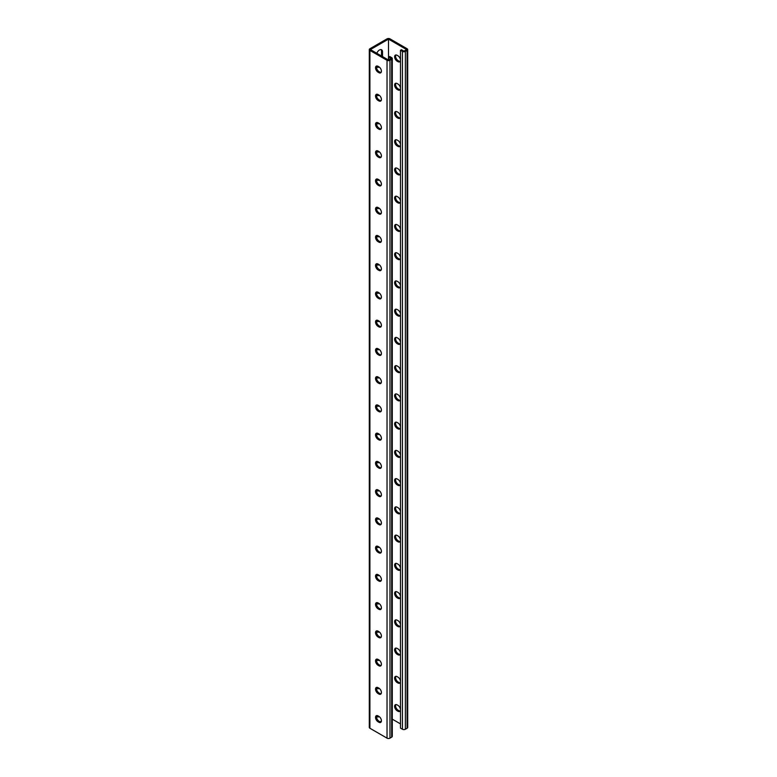 <?xml version="1.0" encoding="UTF-8"?>
<svg xmlns="http://www.w3.org/2000/svg" width="777" height="777" viewBox="0 0 777 777"><rect width="100%" height="100%" fill="white"/><g stroke="black" fill="none" stroke-linecap="round" stroke-linejoin="round"><path stroke-width="1.17" d="M388.5 39.132L388.5 60.033L370.396 49.582L388.5 39.132L406.604 49.582L403.914 51.136L401.466 49.728L400.485 50.291L400.485 728.127L402.437 729.253L402.437 51.418L400.485 50.291M379.263 67.055A4.322 2.496 -60 0 1 377.292 67.162A4.322 2.496 -60 0 1 376.631 66.424M376.806 53.283A4.322 2.496 -60 0 1 381.614 49.796A4.322 2.496 -60 0 1 382.507 51.768L382.507 56.575M379.263 95.299A4.322 2.496 -60 0 1 377.292 95.406A4.322 2.496 -60 0 1 376.631 94.658M379.263 349.485A4.322 2.496 -60 0 1 377.292 349.601A4.322 2.496 -60 0 1 376.631 348.854M379.263 377.729A4.322 2.496 -60 0 1 377.292 377.845A4.322 2.496 -60 0 1 376.631 377.098M379.263 321.241A4.322 2.496 -60 0 1 377.292 321.357A4.322 2.496 -60 0 1 376.631 320.61M379.263 292.997A4.322 2.496 -60 0 1 377.292 293.114A4.322 2.496 -60 0 1 376.631 292.366M379.263 264.753A4.322 2.496 -60 0 1 377.292 264.87A4.322 2.496 -60 0 1 376.631 264.122M379.263 236.509A4.322 2.496 -60 0 1 377.292 236.626A4.322 2.496 -60 0 1 376.631 235.878M379.263 208.265A4.322 2.496 -60 0 1 377.292 208.382A4.322 2.496 -60 0 1 376.631 207.634M379.263 180.021A4.322 2.496 -60 0 1 377.292 180.138A4.322 2.496 -60 0 1 376.631 179.39M379.263 151.777A4.322 2.496 -60 0 1 377.292 151.894A4.322 2.496 -60 0 1 376.631 151.146M379.263 123.533A4.322 2.496 -60 0 1 377.292 123.65A4.322 2.496 -60 0 1 376.631 122.902M380.099 721.814L381.39 721.075M376.631 716.015A4.322 2.496 120 0 0 377.292 716.763A4.322 2.496 120 0 0 379.263 716.647M376.631 687.771A4.322 2.496 120 0 0 377.292 688.519A4.322 2.496 120 0 0 379.263 688.403M376.631 433.576A4.322 2.496 120 0 0 377.292 434.324A4.322 2.496 120 0 0 379.263 434.217M376.631 405.341A4.322 2.496 120 0 0 377.292 406.08A4.322 2.496 120 0 0 379.263 405.973M376.631 461.82A4.322 2.496 120 0 0 377.292 462.568A4.322 2.496 120 0 0 379.263 462.461M376.631 490.064A4.322 2.496 120 0 0 377.292 490.811A4.322 2.496 120 0 0 379.263 490.695M376.631 518.308A4.322 2.496 120 0 0 377.292 519.055A4.322 2.496 120 0 0 379.263 518.939M376.631 546.552A4.322 2.496 120 0 0 377.292 547.299A4.322 2.496 120 0 0 379.263 547.183M376.631 574.795A4.322 2.496 120 0 0 377.292 575.543A4.322 2.496 120 0 0 379.263 575.427M376.631 603.039A4.322 2.496 120 0 0 377.292 603.787A4.322 2.496 120 0 0 379.263 603.671M376.631 631.283A4.322 2.496 120 0 0 377.292 632.031A4.322 2.496 120 0 0 379.263 631.915M376.631 659.527A4.322 2.496 120 0 0 377.292 660.275A4.322 2.496 120 0 0 379.263 660.159M378.321 66.472A4.322 2.496 -60 0 1 376.855 66.783M381.07 49.602A4.322 2.496 -60 0 1 381.526 51.204L381.526 56.012M378.321 94.716A4.322 2.496 -60 0 1 376.855 95.027M378.321 348.902A4.322 2.496 -60 0 1 376.855 349.223M378.321 377.146A4.322 2.496 -60 0 1 376.855 377.457M378.321 320.658A4.322 2.496 -60 0 1 376.855 320.979M378.321 292.414A4.322 2.496 -60 0 1 376.855 292.735M378.321 264.17A4.322 2.496 -60 0 1 376.855 264.491M378.321 235.926A4.322 2.496 -60 0 1 376.855 236.247M378.321 207.682A4.322 2.496 -60 0 1 376.855 208.003M378.321 179.438A4.322 2.496 -60 0 1 376.855 179.759M378.321 151.194A4.322 2.496 -60 0 1 376.855 151.515M378.321 122.96A4.322 2.496 -60 0 1 376.855 123.271M369.298 49.582A2.078 1.195 0 0 0 369.91 50.427L387.033 60.315A2.078 1.195 0 0 0 389.967 60.315L391.676 59.324A2.078 1.195 0 0 0 392.288 58.479L392.288 736.314A2.078 1.195 0 0 1 391.676 737.159L389.967 738.15A2.078 1.195 0 0 1 387.033 738.15L369.91 728.263A2.078 1.195 0 0 1 369.298 727.418L369.298 49.582A2.078 1.195 0 0 1 369.91 48.737L387.033 38.85A2.078 1.195 180 0 1 389.967 38.85L407.09 48.737A2.078 1.195 180 0 1 407.702 49.582A2.078 1.195 180 0 1 407.09 50.427L405.38 51.418A2.078 1.195 180 0 1 402.437 51.418M376.855 716.375A4.322 2.496 120 0 0 378.321 716.064M376.855 688.14A4.322 2.496 120 0 0 378.321 687.82M376.855 433.945A4.322 2.496 120 0 0 378.321 433.634M376.855 405.701A4.322 2.496 120 0 0 378.321 405.39M376.855 462.189A4.322 2.496 120 0 0 378.321 461.878M376.855 490.433A4.322 2.496 120 0 0 378.321 490.112M376.855 518.677A4.322 2.496 120 0 0 378.321 518.356M376.855 546.921A4.322 2.496 120 0 0 378.321 546.6M376.855 575.165A4.322 2.496 120 0 0 378.321 574.844M376.855 603.408A4.322 2.496 120 0 0 378.321 603.088M376.855 631.652A4.322 2.496 120 0 0 378.321 631.332M376.855 659.896A4.322 2.496 120 0 0 378.321 659.576M397.154 365.986A3.594 2.078 -120 0 0 395.357 365.812A3.594 2.078 -120 0 0 394.813 368.696A3.594 2.078 -120 0 0 397.154 371.862L397.941 372.319A3.594 2.078 -120 0 0 399.737 372.494A3.594 2.078 -120 0 0 400.485 370.852A3.594 2.078 -120 0 0 397.941 366.443L397.154 365.986M397.154 337.742A3.594 2.078 -120 0 0 395.357 337.568A3.594 2.078 -120 0 0 394.813 340.452A3.594 2.078 -120 0 0 397.154 343.619L397.941 344.075A3.594 2.078 -120 0 0 399.737 344.25A3.594 2.078 -120 0 0 400.485 342.608A3.594 2.078 -120 0 0 397.941 338.199L397.154 337.742M397.154 309.508A3.594 2.078 -120 0 0 395.357 309.324A3.594 2.078 -120 0 0 394.813 312.208A3.594 2.078 -120 0 0 397.154 315.375L397.941 315.831A3.594 2.078 -120 0 0 399.737 316.006A3.594 2.078 -120 0 0 400.291 313.121A3.594 2.078 -120 0 0 397.941 309.955L397.154 309.508M397.154 281.264A3.594 2.078 -120 0 0 395.357 281.08A3.594 2.078 -120 0 0 394.813 283.964A3.594 2.078 -120 0 0 397.154 287.131L397.941 287.587A3.594 2.078 -120 0 0 399.737 287.762A3.594 2.078 -120 0 0 400.291 284.887A3.594 2.078 -120 0 0 397.941 281.711L397.154 281.264M397.154 253.02A3.594 2.078 -120 0 0 395.357 252.836A3.594 2.078 -120 0 0 394.813 255.72A3.594 2.078 -120 0 0 397.154 258.896L397.941 259.343A3.594 2.078 -120 0 0 399.737 259.518A3.594 2.078 -120 0 0 400.291 256.643A3.594 2.078 -120 0 0 397.941 253.467L397.154 253.02M397.154 224.776A3.594 2.078 -120 0 0 395.357 224.592A3.594 2.078 -120 0 0 394.813 227.476A3.594 2.078 -120 0 0 397.154 230.652L397.941 231.099A3.594 2.078 -120 0 0 399.737 231.284A3.594 2.078 -120 0 0 400.291 228.399A3.594 2.078 -120 0 0 397.941 225.223L397.154 224.776M397.154 196.532A3.594 2.078 -120 0 0 395.357 196.358A3.594 2.078 -120 0 0 394.813 199.233A3.594 2.078 -120 0 0 397.154 202.409L397.941 202.855A3.594 2.078 -120 0 0 399.737 203.04A3.594 2.078 -120 0 0 400.291 200.155A3.594 2.078 -120 0 0 397.941 196.979L397.154 196.532M397.154 168.288A3.594 2.078 -120 0 0 395.357 168.114A3.594 2.078 -120 0 0 394.813 170.989A3.594 2.078 -120 0 0 397.154 174.165L397.941 174.611A3.594 2.078 -120 0 0 399.737 174.796A3.594 2.078 -120 0 0 400.291 171.911A3.594 2.078 -120 0 0 397.941 168.745L397.154 168.288M397.154 140.045A3.594 2.078 -120 0 0 395.357 139.87A3.594 2.078 -120 0 0 394.813 142.754A3.594 2.078 -120 0 0 397.154 145.921L397.941 146.367A3.594 2.078 -120 0 0 399.737 146.552A3.594 2.078 -120 0 0 400.291 143.667A3.594 2.078 -120 0 0 397.941 140.501L397.154 140.045M397.154 111.801A3.594 2.078 -120 0 0 395.357 111.626A3.594 2.078 -120 0 0 394.813 114.51A3.594 2.078 -120 0 0 397.154 117.677L397.941 118.133A3.594 2.078 -120 0 0 399.737 118.308A3.594 2.078 -120 0 0 400.291 115.423A3.594 2.078 -120 0 0 397.941 112.257L397.154 111.801M397.154 83.557A3.594 2.078 -120 0 0 395.357 83.382A3.594 2.078 -120 0 0 394.813 86.266A3.594 2.078 -120 0 0 397.154 89.433L397.941 89.889A3.594 2.078 -120 0 0 399.737 90.064A3.594 2.078 -120 0 0 400.291 87.179A3.594 2.078 -120 0 0 397.941 84.013L397.154 83.557M397.154 55.313A3.594 2.078 -120 0 0 395.357 55.138A3.594 2.078 -120 0 0 394.813 58.022A3.594 2.078 -120 0 0 397.154 61.189L397.941 61.645A3.594 2.078 -120 0 0 399.737 61.82A3.594 2.078 -120 0 0 400.291 58.935A3.594 2.078 -120 0 0 397.941 55.769L397.154 55.313M392.288 719.152L400.485 723.892M397.154 400.106A3.594 2.078 60 0 1 394.813 396.94A3.594 2.078 60 0 1 395.357 394.056A3.594 2.078 60 0 1 397.154 394.23L397.941 394.687A3.594 2.078 60 0 1 400.485 399.087A3.594 2.078 60 0 1 399.737 400.738A3.594 2.078 60 0 1 397.941 400.563L397.154 400.106L398.135 399.543L398.922 400A3.594 2.078 -120 0 0 400.165 400.34M397.154 428.35A3.594 2.078 60 0 1 394.813 425.184A3.594 2.078 60 0 1 395.357 422.299A3.594 2.078 60 0 1 397.154 422.474L397.941 422.931A3.594 2.078 60 0 1 400.485 427.331A3.594 2.078 60 0 1 399.737 428.982A3.594 2.078 60 0 1 397.941 428.807L397.154 428.35L398.135 427.787L398.922 428.234A3.594 2.078 -120 0 0 400.165 428.583M397.154 456.594A3.594 2.078 60 0 1 394.813 453.428A3.594 2.078 60 0 1 395.357 450.543A3.594 2.078 60 0 1 397.154 450.718L397.941 451.175A3.594 2.078 60 0 1 400.291 454.341A3.594 2.078 60 0 1 399.737 457.226A3.594 2.078 60 0 1 397.941 457.051L397.154 456.594L398.135 456.031L398.922 456.478A3.594 2.078 -120 0 0 400.165 456.827M397.154 484.838A3.594 2.078 60 0 1 394.813 481.672A3.594 2.078 60 0 1 395.357 478.787A3.594 2.078 60 0 1 397.154 478.962L397.941 479.419A3.594 2.078 60 0 1 400.291 482.585A3.594 2.078 60 0 1 399.737 485.47A3.594 2.078 60 0 1 397.941 485.285L397.154 484.838L398.135 484.275L398.922 484.722A3.594 2.078 -120 0 0 400.165 485.071M397.154 513.082A3.594 2.078 60 0 1 394.813 509.906A3.594 2.078 60 0 1 395.357 507.031A3.594 2.078 60 0 1 397.154 507.206L397.941 507.663A3.594 2.078 60 0 1 400.291 510.829A3.594 2.078 60 0 1 399.737 513.714A3.594 2.078 60 0 1 397.941 513.529L397.154 513.082L398.135 512.519L398.922 512.966A3.594 2.078 -120 0 0 400.165 513.315M397.154 541.326A3.594 2.078 60 0 1 394.813 538.15A3.594 2.078 60 0 1 395.357 535.275A3.594 2.078 60 0 1 397.154 535.45L397.941 535.897A3.594 2.078 60 0 1 400.291 539.073A3.594 2.078 60 0 1 399.737 541.957A3.594 2.078 60 0 1 397.941 541.773L397.154 541.326L398.135 540.763L398.922 541.21A3.594 2.078 -120 0 0 400.165 541.55M397.154 569.57A3.594 2.078 60 0 1 394.813 566.394A3.594 2.078 60 0 1 395.357 563.51A3.594 2.078 60 0 1 397.154 563.694L397.941 564.141A3.594 2.078 60 0 1 400.291 567.317A3.594 2.078 60 0 1 399.737 570.201A3.594 2.078 60 0 1 397.941 570.017L397.154 569.57L398.135 569.007L398.922 569.454A3.594 2.078 -120 0 0 400.165 569.794M397.154 597.814A3.594 2.078 60 0 1 394.813 594.638A3.594 2.078 60 0 1 395.357 591.753A3.594 2.078 60 0 1 397.154 591.938L397.941 592.385A3.594 2.078 60 0 1 400.291 595.561A3.594 2.078 60 0 1 399.737 598.436A3.594 2.078 60 0 1 397.941 598.261L397.154 597.814L398.135 597.241L398.922 597.698A3.594 2.078 -120 0 0 400.165 598.037M397.154 626.058A3.594 2.078 60 0 1 394.813 622.882A3.594 2.078 60 0 1 395.357 619.997A3.594 2.078 60 0 1 397.154 620.182L397.941 620.629A3.594 2.078 60 0 1 400.291 623.805A3.594 2.078 60 0 1 399.737 626.68A3.594 2.078 60 0 1 397.941 626.505L397.154 626.058L398.135 625.485L398.922 625.941A3.594 2.078 -120 0 0 400.165 626.281M397.154 654.292A3.594 2.078 60 0 1 394.813 651.126A3.594 2.078 60 0 1 395.357 648.241A3.594 2.078 60 0 1 397.154 648.426L397.941 648.873A3.594 2.078 60 0 1 400.291 652.039A3.594 2.078 60 0 1 399.737 654.924A3.594 2.078 60 0 1 397.941 654.749L397.154 654.292L398.135 653.729L398.922 654.185A3.594 2.078 -120 0 0 400.165 654.525M397.154 682.536A3.594 2.078 60 0 1 394.813 679.37A3.594 2.078 60 0 1 395.357 676.485A3.594 2.078 60 0 1 397.154 676.66L397.941 677.117A3.594 2.078 60 0 1 400.291 680.283A3.594 2.078 60 0 1 399.737 683.168A3.594 2.078 60 0 1 397.941 682.993L397.154 682.536L398.135 681.973L398.922 682.429A3.594 2.078 -120 0 0 400.165 682.769M397.154 710.78A3.594 2.078 60 0 1 394.813 707.614A3.594 2.078 60 0 1 395.357 704.729A3.594 2.078 60 0 1 397.154 704.904L397.941 705.361A3.594 2.078 60 0 1 400.291 708.527A3.594 2.078 60 0 1 399.737 711.411A3.594 2.078 60 0 1 397.941 711.237L397.154 710.78L398.135 710.217L398.922 710.673A3.594 2.078 -120 0 0 400.165 711.013M400.165 372.096A3.594 2.078 60 0 1 398.922 371.756L398.135 371.299A3.594 2.078 60 0 1 395.92 365.646M400.165 343.852A3.594 2.078 60 0 1 398.922 343.512L398.135 343.055A3.594 2.078 60 0 1 395.92 337.403M400.165 315.608A3.594 2.078 60 0 1 398.922 315.268L398.135 314.811A3.594 2.078 60 0 1 395.92 309.159M400.165 287.364A3.594 2.078 60 0 1 398.922 287.024L398.135 286.567A3.594 2.078 60 0 1 395.92 280.915M400.165 259.12A3.594 2.078 60 0 1 398.922 258.78L398.135 258.323A3.594 2.078 60 0 1 395.92 252.671M400.165 230.876A3.594 2.078 60 0 1 398.922 230.536L398.135 230.089A3.594 2.078 60 0 1 395.92 224.427M400.165 202.632A3.594 2.078 60 0 1 398.922 202.292L398.135 201.845A3.594 2.078 60 0 1 395.92 196.192M400.165 174.398A3.594 2.078 60 0 1 398.922 174.048L398.135 173.601A3.594 2.078 60 0 1 395.92 167.949M400.165 146.154A3.594 2.078 60 0 1 398.922 145.804L398.135 145.357A3.594 2.078 60 0 1 395.92 139.705M400.165 117.91A3.594 2.078 60 0 1 398.922 117.56L398.135 117.113A3.594 2.078 60 0 1 395.92 111.461M400.165 89.666A3.594 2.078 60 0 1 398.922 89.316L398.135 88.869A3.594 2.078 60 0 1 395.92 83.217M400.165 61.422A3.594 2.078 60 0 1 398.922 61.082L398.135 60.625A3.594 2.078 60 0 1 395.92 54.973M395.92 393.89A3.594 2.078 -120 0 0 398.135 399.543M395.92 422.134A3.594 2.078 -120 0 0 398.135 427.787M395.92 450.378A3.594 2.078 -120 0 0 398.135 456.031M395.92 478.622A3.594 2.078 -120 0 0 398.135 484.275M395.92 506.866A3.594 2.078 -120 0 0 398.135 512.519M395.92 535.11A3.594 2.078 -120 0 0 398.135 540.763M395.92 563.344A3.594 2.078 -120 0 0 398.135 569.007M395.92 591.588A3.594 2.078 -120 0 0 398.135 597.241M395.92 619.832A3.594 2.078 -120 0 0 398.135 625.485M395.92 648.076A3.594 2.078 -120 0 0 398.135 653.729M395.92 676.32A3.594 2.078 -120 0 0 398.135 681.973M395.92 704.564A3.594 2.078 -120 0 0 398.135 710.217M407.702 49.582L407.702 727.418A2.078 1.195 180 0 1 407.09 728.263L405.38 729.253A2.078 1.195 180 0 1 402.437 729.253M392.288 58.479A2.078 1.195 0 0 0 391.676 57.634L389.724 56.498L388.743 57.071L391.19 58.479L388.5 60.033M388.743 57.071L388.743 59.887M376.835 376.66A3.594 2.078 -120 0 0 379.059 382.313L379.846 382.77A3.594 2.078 -120 0 0 381.08 383.11M376.835 348.417A3.594 2.078 -120 0 0 379.059 354.069L379.846 354.526A3.594 2.078 -120 0 0 381.08 354.866M376.835 320.173A3.594 2.078 -120 0 0 379.059 325.825L379.846 326.282A3.594 2.078 -120 0 0 381.08 326.622M376.835 291.929A3.594 2.078 -120 0 0 379.059 297.581L379.846 298.038A3.594 2.078 -120 0 0 381.08 298.378M376.835 263.685A3.594 2.078 -120 0 0 379.059 269.337L379.846 269.794A3.594 2.078 -120 0 0 381.08 270.134M376.835 235.45A3.594 2.078 -120 0 0 379.059 241.103L379.846 241.55A3.594 2.078 -120 0 0 381.08 241.89M376.835 207.206A3.594 2.078 -120 0 0 379.059 212.859L379.846 213.306A3.594 2.078 -120 0 0 381.08 213.656M376.835 178.963A3.594 2.078 -120 0 0 379.059 184.615L379.846 185.062A3.594 2.078 -120 0 0 381.08 185.412M376.835 150.719A3.594 2.078 -120 0 0 379.059 156.371L379.846 156.818A3.594 2.078 -120 0 0 381.08 157.168M376.835 122.475A3.594 2.078 -120 0 0 379.059 128.127L379.846 128.574A3.594 2.078 -120 0 0 381.08 128.924M376.835 94.231A3.594 2.078 -120 0 0 379.059 99.883L379.846 100.34A3.594 2.078 -120 0 0 381.08 100.68M376.835 65.987A3.594 2.078 -120 0 0 379.059 71.639L379.846 72.096A3.594 2.078 -120 0 0 381.08 72.436M381.08 411.354A3.594 2.078 60 0 1 379.846 411.014L379.059 410.557A3.594 2.078 60 0 1 376.835 404.904M381.08 439.597A3.594 2.078 60 0 1 379.846 439.258L379.059 438.801A3.594 2.078 60 0 1 376.835 433.148M381.08 467.841A3.594 2.078 60 0 1 379.846 467.492L379.059 467.045A3.594 2.078 60 0 1 376.835 461.392M381.08 496.085A3.594 2.078 60 0 1 379.846 495.736L379.059 495.289A3.594 2.078 60 0 1 376.835 489.636M381.08 524.329A3.594 2.078 60 0 1 379.846 523.98L379.059 523.533A3.594 2.078 60 0 1 376.835 517.88M381.08 552.573A3.594 2.078 60 0 1 379.846 552.224L379.059 551.777A3.594 2.078 60 0 1 376.835 546.124M381.08 580.808A3.594 2.078 60 0 1 379.846 580.468L379.059 580.021A3.594 2.078 60 0 1 376.835 574.368M381.08 609.051A3.594 2.078 60 0 1 379.846 608.712L379.059 608.255A3.594 2.078 60 0 1 376.835 602.602M381.08 637.295A3.594 2.078 60 0 1 379.846 636.955L379.059 636.499A3.594 2.078 60 0 1 376.835 630.846M381.08 665.539A3.594 2.078 60 0 1 379.846 665.199L379.059 664.743A3.594 2.078 60 0 1 376.835 659.09M381.08 693.783A3.594 2.078 60 0 1 379.846 693.443L379.059 692.987A3.594 2.078 60 0 1 376.835 687.334M381.08 722.027A3.594 2.078 60 0 1 379.846 721.687L379.059 721.231A3.594 2.078 60 0 1 376.835 715.578M378.078 377L378.865 377.457A3.594 2.078 60 0 1 381.216 380.623A3.594 2.078 60 0 1 380.662 383.508A3.594 2.078 60 0 1 378.865 383.333L378.078 382.876A3.594 2.078 60 0 1 375.728 379.71A3.594 2.078 60 0 1 376.282 376.826A3.594 2.078 60 0 1 378.078 377M378.078 348.766L378.865 349.213A3.594 2.078 60 0 1 381.216 352.379A3.594 2.078 60 0 1 380.662 355.264A3.594 2.078 60 0 1 378.865 355.089L378.078 354.633A3.594 2.078 60 0 1 375.728 351.466A3.594 2.078 60 0 1 376.282 348.582A3.594 2.078 60 0 1 378.078 348.766M378.078 320.522L378.865 320.969A3.594 2.078 60 0 1 381.216 324.145A3.594 2.078 60 0 1 380.662 327.02A3.594 2.078 60 0 1 378.865 326.845L378.078 326.389A3.594 2.078 60 0 1 375.728 323.222A3.594 2.078 60 0 1 376.282 320.338A3.594 2.078 60 0 1 378.078 320.522M378.078 292.278L378.865 292.725A3.594 2.078 60 0 1 381.216 295.901A3.594 2.078 60 0 1 380.662 298.776A3.594 2.078 60 0 1 378.865 298.601L378.078 298.154A3.594 2.078 60 0 1 375.728 294.978A3.594 2.078 60 0 1 376.282 292.094A3.594 2.078 60 0 1 378.078 292.278M378.078 264.034L378.865 264.481A3.594 2.078 60 0 1 381.216 267.657A3.594 2.078 60 0 1 380.662 270.542A3.594 2.078 60 0 1 378.865 270.357L378.078 269.91A3.594 2.078 60 0 1 375.728 266.734A3.594 2.078 60 0 1 376.282 263.85A3.594 2.078 60 0 1 378.078 264.034M378.078 235.79L378.865 236.237A3.594 2.078 60 0 1 381.216 239.413A3.594 2.078 60 0 1 380.662 242.298A3.594 2.078 60 0 1 378.865 242.113L378.078 241.666A3.594 2.078 60 0 1 375.728 238.49A3.594 2.078 60 0 1 376.282 235.616A3.594 2.078 60 0 1 378.078 235.79M378.078 207.546L378.865 207.993A3.594 2.078 60 0 1 381.216 211.169A3.594 2.078 60 0 1 380.662 214.054A3.594 2.078 60 0 1 378.865 213.869L378.078 213.422A3.594 2.078 60 0 1 375.728 210.246A3.594 2.078 60 0 1 376.282 207.372A3.594 2.078 60 0 1 378.078 207.546M378.078 179.302L378.865 179.759A3.594 2.078 60 0 1 381.216 182.925A3.594 2.078 60 0 1 380.662 185.81A3.594 2.078 60 0 1 378.865 185.625L378.078 185.179A3.594 2.078 60 0 1 375.728 182.012A3.594 2.078 60 0 1 376.282 179.128A3.594 2.078 60 0 1 378.078 179.302M378.078 151.059L378.865 151.515A3.594 2.078 60 0 1 381.216 154.681A3.594 2.078 60 0 1 380.662 157.566A3.594 2.078 60 0 1 378.865 157.391L378.078 156.935A3.594 2.078 60 0 1 375.728 153.768A3.594 2.078 60 0 1 376.282 150.884A3.594 2.078 60 0 1 378.078 151.059M378.078 122.815L378.865 123.271A3.594 2.078 60 0 1 381.216 126.437A3.594 2.078 60 0 1 380.662 129.322A3.594 2.078 60 0 1 378.865 129.147L378.078 128.691A3.594 2.078 60 0 1 375.728 125.524A3.594 2.078 60 0 1 376.282 122.64A3.594 2.078 60 0 1 378.078 122.815M378.078 94.571L378.865 95.027A3.594 2.078 60 0 1 381.216 98.193A3.594 2.078 60 0 1 380.662 101.078A3.594 2.078 60 0 1 378.865 100.903L378.078 100.447A3.594 2.078 60 0 1 375.728 97.28A3.594 2.078 60 0 1 376.282 94.396A3.594 2.078 60 0 1 378.078 94.571M378.078 66.327L378.865 66.783A3.594 2.078 60 0 1 381.216 69.949A3.594 2.078 60 0 1 380.662 72.834A3.594 2.078 60 0 1 378.865 72.659L378.078 72.203A3.594 2.078 60 0 1 375.728 69.036A3.594 2.078 60 0 1 376.282 66.152A3.594 2.078 60 0 1 378.078 66.327M378.078 411.12L378.865 411.577A3.594 2.078 -120 0 0 380.662 411.752A3.594 2.078 -120 0 0 381.216 408.867A3.594 2.078 -120 0 0 378.865 405.701L378.078 405.244A3.594 2.078 -120 0 0 376.282 405.07A3.594 2.078 -120 0 0 375.728 407.954A3.594 2.078 -120 0 0 378.078 411.12L379.059 410.557M378.078 439.364L378.865 439.821A3.594 2.078 -120 0 0 380.662 439.996A3.594 2.078 -120 0 0 381.216 437.111A3.594 2.078 -120 0 0 378.865 433.945L378.078 433.488A3.594 2.078 -120 0 0 376.282 433.313A3.594 2.078 -120 0 0 375.728 436.198A3.594 2.078 -120 0 0 378.078 439.364L379.059 438.801M378.078 467.608L378.865 468.065A3.594 2.078 -120 0 0 380.662 468.24A3.594 2.078 -120 0 0 381.216 465.355A3.594 2.078 -120 0 0 378.865 462.189L378.078 461.732A3.594 2.078 -120 0 0 376.282 461.557A3.594 2.078 -120 0 0 375.728 464.442A3.594 2.078 -120 0 0 378.078 467.608L379.059 467.045M378.078 495.852L378.865 496.309A3.594 2.078 -120 0 0 380.662 496.484A3.594 2.078 -120 0 0 381.216 493.599A3.594 2.078 -120 0 0 378.865 490.433L378.078 489.976A3.594 2.078 -120 0 0 376.282 489.801A3.594 2.078 -120 0 0 375.728 492.686A3.594 2.078 -120 0 0 378.078 495.852L379.059 495.289M378.078 524.096L378.865 524.543A3.594 2.078 -120 0 0 380.662 524.728A3.594 2.078 -120 0 0 381.216 521.843A3.594 2.078 -120 0 0 378.865 518.677L378.078 518.22A3.594 2.078 -120 0 0 376.282 518.045A3.594 2.078 -120 0 0 375.728 520.93A3.594 2.078 -120 0 0 378.078 524.096L379.059 523.533M378.078 552.34L378.865 552.787A3.594 2.078 -120 0 0 380.662 552.971A3.594 2.078 -120 0 0 381.216 550.087A3.594 2.078 -120 0 0 378.865 546.911L378.078 546.464A3.594 2.078 -120 0 0 376.282 546.289A3.594 2.078 -120 0 0 375.728 549.164A3.594 2.078 -120 0 0 378.078 552.34L379.059 551.777M378.078 580.584L378.865 581.031A3.594 2.078 -120 0 0 380.662 581.215A3.594 2.078 -120 0 0 381.216 578.331A3.594 2.078 -120 0 0 378.865 575.155L378.078 574.708A3.594 2.078 -120 0 0 376.282 574.533A3.594 2.078 -120 0 0 375.728 577.408A3.594 2.078 -120 0 0 378.078 580.584L379.059 580.021M378.078 608.828L378.865 609.275A3.594 2.078 -120 0 0 380.662 609.459A3.594 2.078 -120 0 0 381.216 606.575A3.594 2.078 -120 0 0 378.865 603.399L378.078 602.952A3.594 2.078 -120 0 0 376.282 602.767A3.594 2.078 -120 0 0 375.728 605.652A3.594 2.078 -120 0 0 378.078 608.828L379.059 608.255M378.078 637.072L378.865 637.519A3.594 2.078 -120 0 0 380.662 637.694A3.594 2.078 -120 0 0 381.216 634.819A3.594 2.078 -120 0 0 378.865 631.643L378.078 631.196A3.594 2.078 -120 0 0 376.282 631.011A3.594 2.078 -120 0 0 375.728 633.896A3.594 2.078 -120 0 0 378.078 637.072L379.059 636.499M378.078 665.306L378.865 665.763A3.594 2.078 -120 0 0 380.662 665.938A3.594 2.078 -120 0 0 381.216 663.063A3.594 2.078 -120 0 0 378.865 659.887L378.078 659.44A3.594 2.078 -120 0 0 376.282 659.255A3.594 2.078 -120 0 0 375.728 662.14A3.594 2.078 -120 0 0 378.078 665.306L379.059 664.743M378.078 693.55L378.865 694.007A3.594 2.078 -120 0 0 380.662 694.182A3.594 2.078 -120 0 0 381.216 691.297A3.594 2.078 -120 0 0 378.865 688.131L378.078 687.684A3.594 2.078 -120 0 0 376.282 687.499A3.594 2.078 -120 0 0 375.728 690.384A3.594 2.078 -120 0 0 378.078 693.55L379.059 692.987M378.078 721.794L378.865 722.251A3.594 2.078 -120 0 0 380.662 722.425A3.594 2.078 -120 0 0 381.216 719.541A3.594 2.078 -120 0 0 378.865 716.375L378.078 715.918A3.594 2.078 -120 0 0 376.282 715.743A3.594 2.078 -120 0 0 375.728 718.628A3.594 2.078 -120 0 0 378.078 721.794L379.059 721.231M407.09 728.263L407.09 50.427M405.38 729.253L405.38 51.418M382.507 51.768L381.526 51.204M397.154 61.189L398.135 60.625M397.941 61.645L398.922 61.082M397.154 89.433L398.135 88.869M397.941 89.889L398.922 89.316M397.154 117.677L398.135 117.113M397.941 118.133L398.922 117.56M397.154 145.921L398.135 145.357M397.941 146.367L398.922 145.804M397.154 174.165L398.135 173.601M397.941 174.611L398.922 174.048M397.154 202.409L398.135 201.845M397.941 202.855L398.922 202.292M397.154 230.652L398.135 230.089M397.941 231.099L398.922 230.536M397.154 258.896L398.135 258.323M397.941 259.343L398.922 258.78M397.154 287.131L398.135 286.567M397.941 287.587L398.922 287.024M397.154 315.375L398.135 314.811M397.941 315.831L398.922 315.268M397.154 343.619L398.135 343.055M397.941 344.075L398.922 343.512M397.154 371.862L398.135 371.299M397.941 372.319L398.922 371.756M369.91 728.263L369.91 50.427M387.033 738.15L387.033 60.315M389.967 738.15L389.967 60.315M391.676 737.159L391.676 59.324M379.059 71.639L378.078 72.203M379.846 72.096L378.865 72.659M379.059 99.883L378.078 100.447M379.846 100.34L378.865 100.903M379.059 128.127L378.078 128.691M379.846 128.574L378.865 129.147M379.059 156.371L378.078 156.935M379.846 156.818L378.865 157.391M379.059 184.615L378.078 185.179M379.846 185.062L378.865 185.625M379.059 212.859L378.078 213.422M379.846 213.306L378.865 213.869M379.059 241.103L378.078 241.666M379.846 241.55L378.865 242.113M379.059 269.337L378.078 269.91M379.846 269.794L378.865 270.357M379.059 297.581L378.078 298.154M379.846 298.038L378.865 298.601M379.059 325.825L378.078 326.389M379.846 326.282L378.865 326.845M379.059 354.069L378.078 354.633M379.846 354.526L378.865 355.089M379.059 382.313L378.078 382.876M379.846 382.77L378.865 383.333M397.941 711.237L398.922 710.673M397.941 682.993L398.922 682.429M397.941 654.749L398.922 654.185M397.941 626.505L398.922 625.941M397.941 598.261L398.922 597.698M397.941 570.017L398.922 569.454M397.941 541.773L398.922 541.21M397.941 513.529L398.922 512.966M397.941 485.285L398.922 484.722M397.941 457.051L398.922 456.478M397.941 428.807L398.922 428.234M397.941 400.563L398.922 400M379.846 721.687L378.865 722.251M379.846 693.443L378.865 694.007M379.846 665.199L378.865 665.763M379.846 636.955L378.865 637.519M379.846 608.712L378.865 609.275M379.846 580.468L378.865 581.031M379.846 552.224L378.865 552.787M379.846 523.98L378.865 524.543M379.846 495.736L378.865 496.309M379.846 467.492L378.865 468.065M379.846 439.258L378.865 439.821M379.846 411.014L378.865 411.577"/></g></svg>

